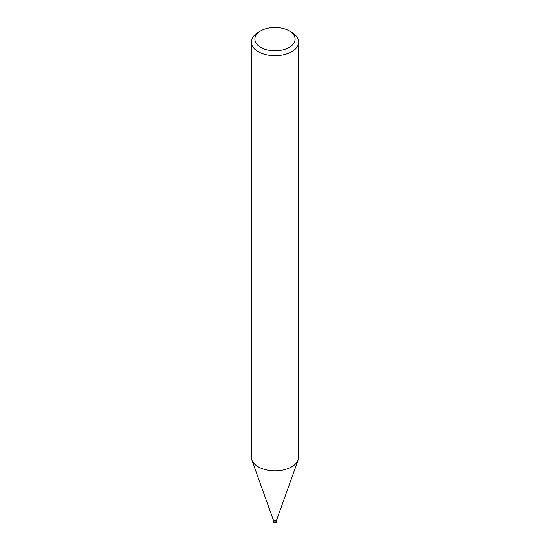 <?xml version="1.0" encoding="UTF-8"?>
<svg xmlns="http://www.w3.org/2000/svg" width="550" height="550" viewBox="0 0 550 550"><rect width="100%" height="100%" fill="white"/><g stroke="black" fill="none" stroke-linecap="round" stroke-linejoin="round"><path stroke-width="0.82" d="M298.148 460.013L276.739 519.723A1.774 1.024 180 0 1 276.258 520.238A1.774 1.024 180 0 1 274.491 520.493A1.774 1.024 180 0 1 273.261 519.723L251.852 460.013M289.231 30.903L291.741 32.354A23.677 13.667 180 0 1 298.678 42.02A23.677 13.667 180 0 1 291.741 51.686A23.677 13.667 180 0 1 265.939 54.649A23.677 13.667 180 0 1 251.322 42.02A23.677 13.667 180 0 1 258.259 32.354L260.769 30.903A20.123 11.619 180 0 1 289.231 30.903A20.123 11.619 180 0 1 289.231 47.334A20.123 11.619 180 0 1 260.769 47.334A20.123 11.619 180 0 1 260.769 30.903L258.259 32.354M298.678 42.02L298.678 457.146A23.677 13.667 180 0 1 291.741 466.812A23.677 13.667 180 0 1 265.939 469.776A23.677 13.667 180 0 1 251.322 457.146L251.322 42.02M298.183 459.917A23.677 13.667 180 0 1 291.741 466.812M276.774 520.96L276.774 520.96A1.774 1.024 180 0 1 276.258 521.689A1.774 1.024 180 0 1 274.319 521.909A1.774 1.024 180 0 1 273.226 520.96L273.226 520.96A1.774 1.774 0 0 0 275.887 522.5A1.774 1.774 0 0 0 276.774 520.96L276.774 519.619M273.226 519.619L273.226 520.96"/></g></svg>
